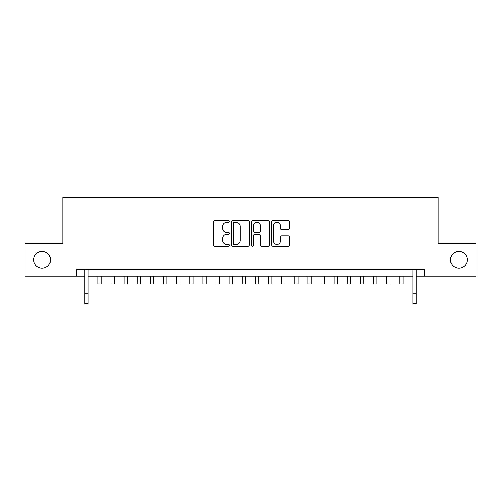 <?xml version="1.0" encoding="UTF-8"?>
<svg xmlns="http://www.w3.org/2000/svg" width="501" height="501" viewBox="0 0 501 501"><rect width="100%" height="100%" fill="white"/><g stroke="black" fill="none" stroke-linecap="round" stroke-linejoin="round"><path stroke-width="0.75" d="M229.496 221.486A0.902 0.902 0 0 0 228.594 220.584L214.904 220.584A1.29 1.29 0 0 0 213.62 221.874L213.62 245.064A1.29 1.29 0 0 0 214.904 246.354L228.594 246.354A0.902 0.902 0 0 0 229.496 245.452A0.902 0.902 0 0 0 228.594 244.551L226.821 244.551A4.121 4.121 0 0 1 222.701 240.424L222.701 238.495A4.121 4.121 0 0 1 226.821 234.368L228.594 234.368A0.902 0.902 0 0 0 229.496 233.466A0.902 0.902 0 0 0 228.594 232.564L226.821 232.564A4.121 4.121 0 0 1 222.701 228.443L222.701 226.508A4.121 4.121 0 0 1 226.821 222.388L228.594 222.388A0.902 0.902 0 0 0 229.496 221.486M450.487 259.718A8.398 8.398 0 0 0 458.885 268.123A8.398 8.398 0 0 0 467.289 259.718A8.398 8.398 0 0 0 458.885 251.32A8.398 8.398 0 0 0 450.487 259.718M33.711 259.718A8.398 8.398 0 0 0 42.115 268.123A8.398 8.398 0 0 0 50.513 259.718A8.398 8.398 0 0 0 42.115 251.32A8.398 8.398 0 0 0 33.711 259.718M288.156 229.665A1.29 1.29 0 0 0 289.446 228.381L289.446 221.874A1.29 1.29 0 0 0 288.156 220.584L272.951 220.584A1.29 1.29 0 0 0 271.661 221.874L271.661 245.064A1.29 1.29 0 0 0 272.951 246.354L288.156 246.354A1.29 1.29 0 0 0 289.446 245.064L289.446 237.205A1.29 1.29 0 0 0 288.156 235.915L281.65 235.915A1.29 1.29 0 0 0 280.36 237.205L280.36 241.1A3.444 3.444 0 0 1 276.915 244.551A3.444 3.444 0 0 1 273.465 241.1L273.465 225.832A3.444 3.444 0 0 1 276.915 222.388A3.444 3.444 0 0 1 280.36 225.832L280.36 228.381A1.29 1.29 0 0 0 281.65 229.665L288.156 229.665M76.572 276.132L25.05 276.132L25.05 243.311L62.788 243.311L62.788 197.369L438.212 197.369L438.212 243.311L475.95 243.311L475.95 276.132L424.428 276.132L424.428 269.569L76.572 269.569L76.572 276.132L84.775 276.132M249.373 221.874A1.29 1.29 0 0 0 248.083 220.584L232.877 220.584A1.29 1.29 0 0 0 231.594 221.874L231.594 245.064A1.29 1.29 0 0 0 232.877 246.354L248.083 246.354A1.29 1.29 0 0 0 249.373 245.064L249.373 221.874M252.917 220.584L268.123 220.584A1.29 1.29 0 0 1 269.406 221.874L269.406 245.064A1.29 1.29 0 0 1 268.123 246.354L261.616 246.354A1.29 1.29 0 0 1 260.326 245.064L260.326 235.658A1.29 1.29 0 0 0 259.036 234.368L254.721 234.368A1.29 1.29 0 0 0 253.431 235.658L253.431 245.452A0.902 0.902 0 0 1 252.529 246.354A0.902 0.902 0 0 1 251.627 245.452L251.627 221.874A1.29 1.29 0 0 1 252.917 220.584M88.057 276.132L412.943 276.132M416.225 276.132L424.428 276.132M234.299 222.388A0.902 0.902 0 0 0 233.397 223.289L233.397 243.649A0.902 0.902 0 0 0 234.299 244.551L236.165 244.551A4.121 4.121 0 0 0 240.286 240.424L240.286 226.508A4.121 4.121 0 0 0 236.165 222.388L234.299 222.388M260.326 225.901A3.444 3.444 0 0 0 256.875 222.45A3.444 3.444 0 0 0 253.431 225.901L253.431 231.28A1.29 1.29 0 0 0 254.721 232.564L259.036 232.564A1.29 1.29 0 0 0 260.326 231.28L260.326 225.901M84.775 293.786L88.057 293.786L88.057 303.631L84.775 303.631L84.775 269.569M88.057 293.786L88.057 269.569M97.902 276.132L97.902 283.942L101.183 283.942L101.183 276.132M111.028 276.132L111.028 283.942L114.309 283.942L114.309 276.132M124.154 276.132L124.154 283.942L127.436 283.942L127.436 276.132M137.28 276.132L137.28 283.942L140.562 283.942L140.562 276.132M150.406 276.132L150.406 283.942L153.688 283.942L153.688 276.132M163.539 276.132L163.539 283.942L166.82 283.942L166.82 276.132M176.665 276.132L176.665 283.942L179.947 283.942L179.947 276.132M189.791 276.132L189.791 283.942L193.073 283.942L193.073 276.132M202.918 276.132L202.918 283.942L206.199 283.942L206.199 276.132M216.044 276.132L216.044 283.942L219.325 283.942L219.325 276.132M229.17 276.132L229.17 283.942L232.451 283.942L232.451 276.132M242.296 276.132L242.296 283.942L245.578 283.942L245.578 276.132M255.422 276.132L255.422 283.942L258.704 283.942L258.704 276.132M268.549 276.132L268.549 283.942L271.83 283.942L271.83 276.132M281.675 276.132L281.675 283.942L284.956 283.942L284.956 276.132M294.801 276.132L294.801 283.942L298.082 283.942L298.082 276.132M307.927 276.132L307.927 283.942L311.209 283.942L311.209 276.132M321.053 276.132L321.053 283.942L324.335 283.942L324.335 276.132M334.18 276.132L334.18 283.942L337.461 283.942L337.461 276.132M347.312 276.132L347.312 283.942L350.594 283.942L350.594 276.132M360.438 276.132L360.438 283.942L363.72 283.942L363.72 276.132M373.564 276.132L373.564 283.942L376.846 283.942L376.846 276.132M386.691 276.132L386.691 283.942L389.972 283.942L389.972 276.132M399.817 276.132L399.817 283.942L403.098 283.942L403.098 276.132M412.943 293.786L416.225 293.786L416.225 303.631L412.943 303.631L412.943 269.569M416.225 293.786L416.225 269.569"/></g></svg>

